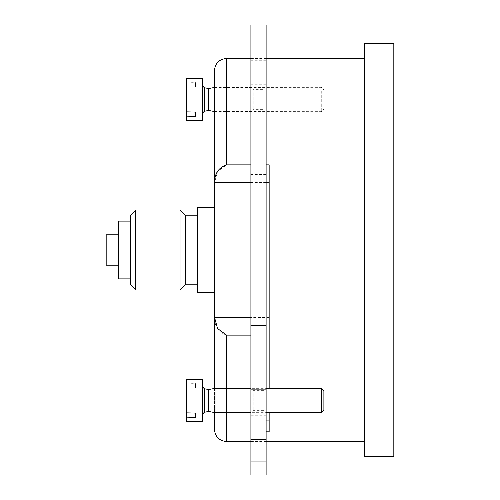 <?xml version="1.0" encoding="UTF-8"?>
<svg xmlns="http://www.w3.org/2000/svg" width="500" height="500" viewBox="0 0 500 500"><rect width="100%" height="100%" fill="white"/><g stroke="black" fill="none" stroke-linecap="round" stroke-linejoin="round"><path stroke-width="0.38" stroke-dasharray="2.5 1.88" d="M214.425 292.569L197.4 292.569L197.4 207.431L214.425 207.431L214.425 292.569L214.425 207.431M197.4 215.2L197.4 284.8L197.4 215.2M106.181 265.2L106.181 234.8M118.344 234.8L118.344 265.2L118.344 234.8M118.344 278.888L118.344 221.112M130.506 221.112L130.506 278.888L130.506 221.112M130.506 284.8L130.506 215.2M135.712 290.006L135.712 209.994M180.031 290.006L180.031 209.994M185.238 284.8L185.238 215.2M393.819 456.756L393.819 43.244M364.631 456.756L364.631 43.244M364.631 58.444L364.631 441.556L364.631 58.444M250.912 58.444L266.112 58.444M266.112 164.862L250.912 164.862L250.912 68.175L269.156 68.175L269.156 335.138L226.588 335.138C218.612 332.394 214.606 326.525 214.562 317.512L214.562 182.488L217.575 171.444L226.588 164.862L226.588 58.444M269.156 388.338L269.156 412.663M266.112 431.825L250.912 431.825L250.912 317.512L250.912 431.825M266.112 182.488L250.912 182.488L250.912 164.862L226.588 164.862M214.425 388.45L214.425 412.544M214.425 429.394L214.425 70.606M269.156 335.138L269.156 317.512L214.562 317.512M269.156 317.512L269.156 79.925L250.912 79.925L250.912 182.488L214.562 182.488M266.112 420.075L250.912 420.075M269.156 164.862L269.156 431.825M269.156 79.925L269.156 68.175M250.912 79.925L250.912 68.175M250.912 475L250.912 25M266.112 475L266.112 25M250.912 415.256L250.912 60.881L250.912 415.256L266.112 415.256L266.112 423.956L250.912 423.956M266.112 423.956L266.112 415.256M266.112 325.825L250.912 325.825M266.112 324.2L250.912 324.2M266.112 76.044L250.912 76.044M266.112 84.744L250.912 84.744M266.112 174.175L250.912 174.175M266.112 175.8L250.912 175.8M266.112 90.9L266.112 111.662L266.112 90.9M266.112 391.9L266.112 412.663L266.112 391.9M250.912 90.9L250.912 111.662L250.912 90.9M250.912 391.9L250.912 412.663L250.912 391.9M253.219 393.531L253.219 410.356L253.219 393.531M263.812 393.531L263.812 410.356L263.812 393.531M253.219 92.531L253.219 109.356L253.219 92.531M263.812 92.531L263.812 109.356L263.812 92.531M186.45 421.231L186.45 379.769M202.262 421.781L202.262 379.212M186.45 383.85L195.575 383.619L195.575 387.919L186.45 388.15M202.262 390.475L202.262 414.675L202.262 390.475M208.65 411.444L208.65 389.556M215.031 412.663L215.031 388.338M321.275 412.663L321.275 388.338M323.888 410.05L323.888 390.95M195.575 387.919L195.575 383.619M186.45 120.231L186.45 78.769M202.262 120.787L202.262 78.219M186.45 82.85L195.575 82.625L195.575 86.925L186.45 87.15M202.262 89.475L202.262 113.675L202.262 89.475M208.65 110.444L208.65 88.556M215.031 90.9L215.031 111.662L215.031 90.9M321.275 90.9L321.275 111.662L321.275 90.9M323.888 92.75L323.888 109.05L323.888 92.75M195.575 86.925L195.575 82.625M226.588 388.338L226.588 412.663M226.588 441.556L226.588 335.138M266.112 174.456L250.912 174.456M266.112 110.862L250.912 110.862M266.112 60.731L250.912 60.731M266.112 38.062L250.912 38.062M204.244 412.287L204.244 388.713M204.244 111.287L204.244 87.713M250.912 441.556L266.112 441.556M266.112 60.881L250.912 60.881M266.112 439.119L250.912 439.119M253.219 390.644L250.912 388.338L266.112 388.338L263.812 390.644L253.219 390.644M253.219 410.356L250.912 412.663L266.112 412.663L263.812 410.356L253.219 410.356M266.112 87.338L263.812 89.644L253.219 89.644L250.912 87.338M266.112 111.662L263.812 109.356L253.219 109.356L250.912 111.662M214.425 111.55L321.275 111.662L323.888 109.05M214.425 87.456L321.275 87.338L323.888 89.95"/><path stroke-width="0.75" d="M214.425 207.431L197.4 207.431L197.4 292.569L214.425 292.569M118.344 234.8L106.181 234.8L106.181 265.2L118.344 265.2M130.506 221.112L118.344 221.112L118.344 278.888L130.506 278.888M135.712 209.994L130.506 215.2L130.506 284.8L135.712 290.006L180.031 290.006L180.031 209.994L135.712 209.994L135.712 290.006M180.031 209.994L185.238 215.2L185.238 284.8L180.031 290.006M185.238 215.2L197.4 215.2M393.819 43.244L393.819 456.756L364.631 456.756L364.631 43.244L393.819 43.244M214.425 388.45L214.425 70.606C215.144 63.219 219.2 59.169 226.588 58.444L250.912 58.444M266.112 58.444L364.631 58.444M269.156 388.338L269.156 164.862L266.112 164.862M250.912 164.862L226.588 164.862C218.612 167.606 214.606 173.475 214.562 182.488L214.562 317.512L217.575 328.556L226.588 335.138L226.588 388.338M269.156 412.663L269.156 431.825L266.112 431.825M250.912 335.138L226.588 335.138M214.425 412.544L214.425 429.394C215.15 436.781 219.2 440.831 226.588 441.556L250.912 441.556M250.912 317.512L214.562 317.512M269.156 420.075L266.112 420.075M269.156 182.488L266.112 182.488M250.912 182.488L214.562 182.488M266.112 461.938L266.112 25L250.912 25L250.912 475L266.112 475L266.112 461.938L250.912 461.938M186.45 379.769L186.45 421.231L202.262 421.781L202.262 379.212L186.45 379.769M186.45 417.15L195.575 417.375L195.575 413.075L186.45 412.85M204.244 412.287L204.244 388.713L208.65 389.556L208.65 411.444L204.244 412.287L202.262 414.675M208.65 389.556L215.031 388.338L215.031 412.663L250.912 412.663M266.112 388.338L321.275 388.338L321.275 412.663L266.112 412.663M321.275 388.338L323.888 390.95L323.888 410.05L321.275 412.663M195.575 417.375L195.575 413.075M186.45 78.769L186.45 120.231L202.262 120.787L202.262 78.219L186.45 78.769M186.45 116.15L195.575 116.381L195.575 112.081L186.45 111.85M204.244 111.287L204.244 87.713L208.65 88.556L208.65 110.444L204.244 111.287L202.262 113.675M195.575 116.381L195.575 112.081M226.588 58.444L226.588 164.862M226.588 412.663L226.588 441.556M266.112 439.269L250.912 439.269M266.112 325.544L250.912 325.544M266.112 389.137L250.912 389.137M185.238 284.8L197.4 284.8M266.112 441.556L364.631 441.556M204.244 388.713L202.262 386.325M208.65 411.444L215.031 412.663M215.031 388.338L250.912 388.338M204.244 87.713L202.262 85.325M208.65 110.444L214.425 111.55M208.65 88.556L214.425 87.456"/></g></svg>
